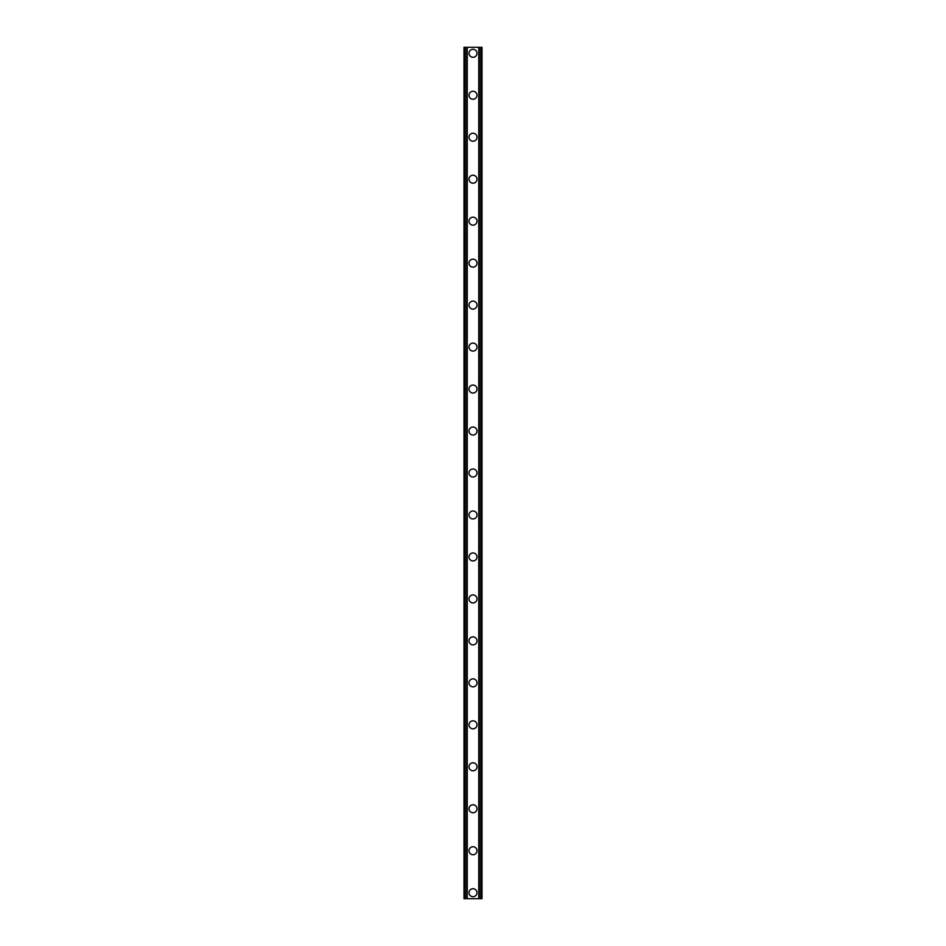 <?xml version="1.0" encoding="UTF-8"?>
<svg xmlns="http://www.w3.org/2000/svg" width="946" height="946" viewBox="0 0 946 946"><rect width="100%" height="100%" fill="white"/><g stroke="black" fill="none" stroke-linecap="round" stroke-linejoin="round"><path stroke-width="1.42" d="M469.003 892.705A3.997 3.997 0 0 1 473 888.708A3.997 3.997 0 0 1 476.997 892.705A3.997 3.997 0 0 1 473 896.702A3.997 3.997 0 0 1 469.003 892.705M469.003 850.738A3.997 3.997 0 0 1 473 846.741A3.997 3.997 0 0 1 476.997 850.738A3.997 3.997 0 0 1 473 854.735A3.997 3.997 0 0 1 469.003 850.738M469.003 808.759A3.997 3.997 0 0 1 473 804.762A3.997 3.997 0 0 1 476.997 808.759A3.997 3.997 0 0 1 473 812.756A3.997 3.997 0 0 1 469.003 808.759M469.003 766.792A3.997 3.997 0 0 1 473 762.795A3.997 3.997 0 0 1 476.997 766.792A3.997 3.997 0 0 1 473 770.789A3.997 3.997 0 0 1 469.003 766.792M469.003 724.825A3.997 3.997 0 0 1 473 720.828A3.997 3.997 0 0 1 476.997 724.825A3.997 3.997 0 0 1 473 728.822A3.997 3.997 0 0 1 469.003 724.825M469.003 682.846A3.997 3.997 0 0 1 473 678.85A3.997 3.997 0 0 1 476.997 682.846A3.997 3.997 0 0 1 473 686.855A3.997 3.997 0 0 1 469.003 682.846M469.003 640.88A3.997 3.997 0 0 1 473 636.883A3.997 3.997 0 0 1 476.997 640.88A3.997 3.997 0 0 1 473 644.876A3.997 3.997 0 0 1 469.003 640.88M469.003 598.913A3.997 3.997 0 0 1 473 594.916A3.997 3.997 0 0 1 476.997 598.913A3.997 3.997 0 0 1 473 602.909A3.997 3.997 0 0 1 469.003 598.913M469.003 556.946A3.997 3.997 0 0 1 473 552.949A3.997 3.997 0 0 1 476.997 556.946A3.997 3.997 0 0 1 473 560.943A3.997 3.997 0 0 1 469.003 556.946M469.003 514.967A3.997 3.997 0 0 1 473 510.97A3.997 3.997 0 0 1 476.997 514.967A3.997 3.997 0 0 1 473 518.964A3.997 3.997 0 0 1 469.003 514.967M469.003 473A3.997 3.997 0 0 1 473 469.003A3.997 3.997 0 0 1 476.997 473A3.997 3.997 0 0 1 473 476.997A3.997 3.997 0 0 1 469.003 473M469.003 431.033A3.997 3.997 0 0 1 473 427.036A3.997 3.997 0 0 1 476.997 431.033A3.997 3.997 0 0 1 473 435.03A3.997 3.997 0 0 1 469.003 431.033M469.003 389.054A3.997 3.997 0 0 1 473 385.057A3.997 3.997 0 0 1 476.997 389.054A3.997 3.997 0 0 1 473 393.051A3.997 3.997 0 0 1 469.003 389.054M469.003 347.087A3.997 3.997 0 0 1 473 343.091A3.997 3.997 0 0 1 476.997 347.087A3.997 3.997 0 0 1 473 351.084A3.997 3.997 0 0 1 469.003 347.087M469.003 305.12A3.997 3.997 0 0 1 473 301.124A3.997 3.997 0 0 1 476.997 305.12A3.997 3.997 0 0 1 473 309.117A3.997 3.997 0 0 1 469.003 305.12M469.003 263.154A3.997 3.997 0 0 1 473 259.145A3.997 3.997 0 0 1 476.997 263.154A3.997 3.997 0 0 1 473 267.15A3.997 3.997 0 0 1 469.003 263.154M469.003 221.175A3.997 3.997 0 0 1 473 217.178A3.997 3.997 0 0 1 476.997 221.175A3.997 3.997 0 0 1 473 225.172A3.997 3.997 0 0 1 469.003 221.175M469.003 179.208A3.997 3.997 0 0 1 473 175.211A3.997 3.997 0 0 1 476.997 179.208A3.997 3.997 0 0 1 473 183.205A3.997 3.997 0 0 1 469.003 179.208M469.003 137.241A3.997 3.997 0 0 1 473 133.244A3.997 3.997 0 0 1 476.997 137.241A3.997 3.997 0 0 1 473 141.238A3.997 3.997 0 0 1 469.003 137.241M469.003 95.262A3.997 3.997 0 0 1 473 91.265A3.997 3.997 0 0 1 476.997 95.262A3.997 3.997 0 0 1 473 99.259A3.997 3.997 0 0 1 469.003 95.262M469.003 53.295A3.997 3.997 0 0 1 473 49.298A3.997 3.997 0 0 1 476.997 53.295A3.997 3.997 0 0 1 473 57.292A3.997 3.997 0 0 1 469.003 53.295M480.71 47.3L464.001 47.3L464.001 898.7L481.999 898.7L481.999 47.3L480.71 47.3L480.71 898.7M481.999 47.3L481.999 898.7M464.001 898.7L464.001 47.3M465.29 47.3L465.29 898.7M466.816 47.3L466.816 898.7M467.241 47.3L467.241 898.7M478.759 47.3L478.759 898.7M479.184 47.3L479.184 898.7"/></g></svg>
